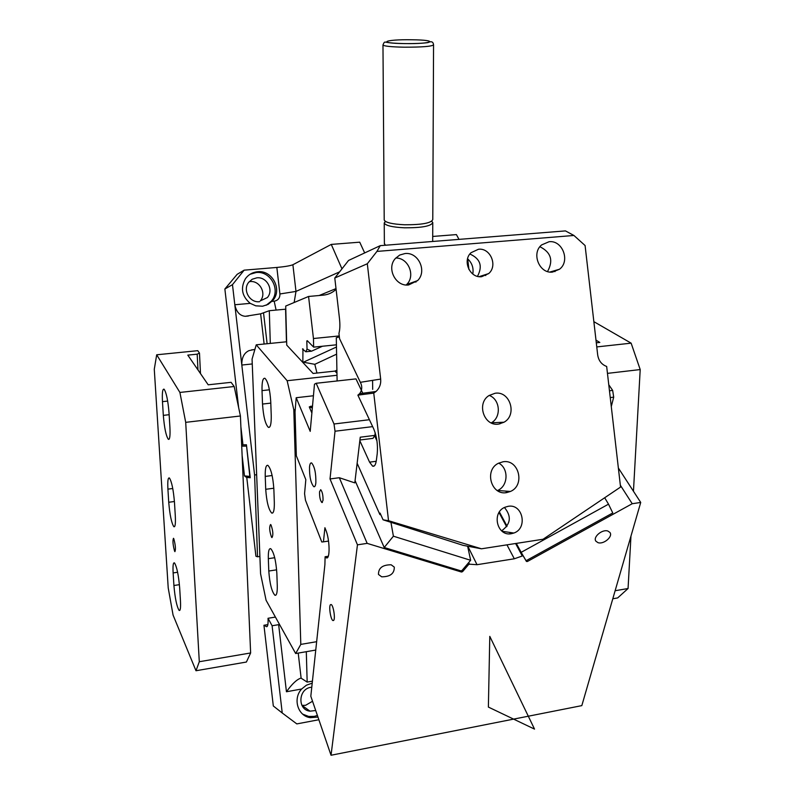 <?xml version="1.0" encoding="UTF-8"?>
<svg xmlns="http://www.w3.org/2000/svg" width="795" height="795" viewBox="0 0 795 795"><rect width="100%" height="100%" fill="white"/><g stroke="black" fill="none" stroke-linecap="round" stroke-linejoin="round"><path stroke-width="1.19" d="M339.316 477.716L330.024 478.958L357.452 544.833L367.161 543.373L339.316 477.716L354.799 482.883L360.254 437.2L374.862 435.382L372.974 438.363L359.926 440.003M467.629 546.195L470.64 560.296L462.004 570.472L460.891 570.86L384.204 547.507L355.077 480.617M312.326 407.994L309.275 406.891L311.869 413.003M460.891 570.86L461.468 572.032L367.161 543.373M357.452 544.833L331.038 755.25L581.821 705.622L640.72 502.45L632.224 503.722L527.403 561.489L526.429 561.439L523.011 555.586L522.285 555.993L515.597 543.512M461.468 572.032L462.571 571.645L468.941 564.152L477.02 564.698L514.315 558.786L522.285 555.993M391.15 564.788C382.604 564.768 378.38 567.978 378.48 574.437L381.68 576.812C390.236 576.792 394.439 573.563 394.28 567.103L391.15 564.788M607.927 531.07C602.352 528.884 592.583 537.162 595.922 541.216L597.959 542.637C603.564 544.764 613.283 536.506 609.914 532.441L607.927 531.07M363.345 394.439L355.971 378.887L316.162 383.279L314.482 384.204L310.209 431.367L296.197 397.719L313.439 395.761M309.275 406.891L312.505 405.997M331.038 755.25L310.815 696.221L324.897 564.669L325.105 556.739L328.265 556.261M620.339 485.218L632.224 503.722M640.72 502.45L618.361 467.997M522.394 554.443L525.803 560.286L526.787 560.336L612.766 512.954L608.513 504.169L521.172 552.336L523.011 555.586M468.354 562.979L468.941 564.152M328.524 541.077L323.436 541.832L324.916 527.731L325.801 529.957C329.965 539.775 330.213 560.535 326.179 557.732L325.105 556.739M296.197 397.719L295.034 411.979L296.336 455.783L305.827 479.673L304.565 493.655L305.459 500.214L321.776 541.991L323.436 541.832M333.642 620.418L332.936 620.557C330.72 619.792 328.613 606.366 330.452 604.697L331.167 604.538C333.393 605.253 335.51 618.838 333.642 620.418M375.19 432.768L374.862 435.382M372.656 426.627L335.023 431.228L330.024 478.958M323.028 500.443L321.866 502.529C320.216 500.512 319.441 496.925 319.53 491.787L320.703 489.68C322.343 491.698 323.118 495.285 323.028 500.443M390.941 522.325L393.396 536.188L384.204 547.507M470.64 560.296L393.396 536.188M610.252 397.579L613.7 397.152L611.285 406.543M516.313 543.402L521.172 552.336M604.687 497.759L608.513 504.169M499.409 511.95L507.041 526.171M369.417 419.72L334.009 423.993L316.162 383.279M335.023 431.228L334.009 423.993M309.523 467.023C309.851 463.902 310.557 462.551 311.65 462.968C314.611 466.615 316.022 473.204 315.863 482.714C315.526 485.785 314.82 487.106 313.747 486.679C310.795 483.032 309.384 476.473 309.523 467.023M609.467 390.792L612.657 390.405L608.771 384.75M613.7 397.152L612.657 390.405M458.993 239.375L456.409 234.595L432.709 236.453M237.139 274.345L244.135 270.161L232.478 284.66L224.866 289.002L237.139 274.345M364.676 252.929L359.718 242.177L331.267 244.413L292.888 264.735C290.215 265.798 284.858 266.703 276.839 267.448L244.135 270.161M259.895 556.44L257.53 556.798L254.589 474.993L232.478 284.66M250.246 303.362L255.771 305.837L262.579 306.214L268.064 304.406L272.774 300.5C282.662 289.688 272.228 269.843 257.58 271.731C252.562 272.248 248.547 274.533 245.526 278.588C240.279 287.969 241.849 296.227 250.246 303.362L234.813 304.753C236.373 311.998 239.871 315.844 245.327 316.301L260.631 313.836L269.296 310.706L270.3 343.41M341.969 268.849L331.267 244.413M266.414 626.639L267.15 626.51L266.414 626.639C267.627 626.997 268.183 624.661 268.084 619.623L268.034 618.281L272.099 625.745L282.235 712.996L273.311 705.97L263.94 625.258L267.855 624.612M257.53 556.798L255.92 556.232L246.758 477.407L248.04 477.239M301.921 705.374L305.588 705.314L312.534 701.26M240.895 426.925L242.972 444.822L246.43 444.783L250.256 477.745L246.758 477.407M238.649 407.606L224.866 289.002M259.567 301.703C249.819 303.044 242.415 290.115 248.577 282.454L252.184 279.244L256.795 277.833C266.832 276.521 274.066 290.066 267.368 297.559L260.313 300.868C266.872 293.534 259.786 280.297 249.958 281.589L249.193 281.678M336.424 344.811L313.657 347.137L307.307 340.707M250.067 274.265L256.179 272.526C270.767 270.648 281.152 290.394 271.314 301.166L266.166 305.28M336.096 289.33C332.509 292.709 328.265 294.637 323.336 295.134L308.569 296.465L313.449 338.521L339.256 335.937M266.385 626.619L263.94 625.258M318.875 719.733L296.823 723.907L282.235 712.996M315.704 710.511L309.99 711.167C297.34 709.975 298.155 688.967 310.905 687.307L311.779 687.178M302.945 348.786L302.845 362.441L286.737 345.129L285.703 306.055L308.569 296.465M302.478 348.995L305.817 351.778L307.039 349.094L306.82 340.916M313.657 347.137L313.449 338.521M256.656 474.724L254.589 474.993M252.263 363.951L241.809 365.044C241.64 357.72 244.055 352.91 249.054 350.605L254.917 349.363M286.458 341.79L285.594 309.195L269.296 310.706M275.418 617.079L268.034 618.281M279.552 624.522L272.099 625.745M312.206 683.153L306.423 685.181L301.653 689.007C292.53 698.696 297.857 716.206 310.338 717.666L317.96 717.07M302.716 714.149L308.698 716.454L314.273 716.365L317.404 715.46M305.817 351.778L311.501 351.191L322.482 346.232M311.501 351.191L307.039 349.094M303.402 363.047L303.382 362.202L336.464 347.017M312.425 681.146L307.168 682.09L306.304 651.691M278.647 624.661L286.439 691.759C292.013 683.958 296.853 679.407 300.967 678.095L307.168 682.09M286.647 341.771L256.238 344.821L252.065 359.131L260.581 573.791L266.077 600.265L295.67 653.53L300.798 644.397L293.802 409.793L287.144 380.726L337 375.28M293.802 409.793L295.233 409.624M302.845 362.441L313.091 373.461L334.934 371.096L336.961 373.163M256.238 344.821L287.144 380.726M268.79 571.029C269.724 583.61 271.761 591.689 274.911 595.256C276.62 595.743 277.415 592.514 277.266 585.547L276.829 572.966C275.885 560.246 273.848 552.157 270.717 548.679C268.948 548.242 268.154 551.571 268.322 558.676L268.79 571.029L276.64 569.826M273.858 489.163L274.315 502.291C274.464 509.963 273.599 513.55 271.721 513.073C268.611 509.704 266.613 501.784 265.719 489.303L265.242 476.424C265.063 468.613 265.947 464.916 267.875 465.333C270.966 468.613 272.963 476.563 273.858 489.163M271.035 524.988C273.083 531.06 273.391 535.254 271.94 537.589L271.483 537.082C269.445 531.02 269.147 526.827 270.588 524.511L271.035 524.988M262.519 404.059C263.374 416.431 265.321 424.202 268.382 427.362C270.429 427.819 271.383 423.824 271.234 415.378L270.747 401.664C269.903 389.162 267.955 381.371 264.914 378.281C262.807 377.903 261.843 382.017 262.022 390.613L262.519 404.059L270.807 403.115M300.798 644.397L316.649 641.694M295.67 653.53L315.754 650.062M336.603 354.163L314.81 364.319L303.382 362.202M314.81 364.319L316.966 373.044M336.911 370.152L334.934 371.106M250.226 477.447L245.923 477.04L244.492 475.907L242.127 455.525M241.68 445.2L242.952 444.683M242.942 444.594L242.167 444.693M246.549 445.856L249.829 476.404L244.492 475.907M241.72 446.144L246.311 446.104M339.366 336.881L336.295 337.746L337.11 380.964M339.485 318.626C340.141 324.787 339.962 329.687 338.948 333.334L339.574 338.71L360.354 382.316L380.666 379.076L367.31 263.751L334.784 278.012L339.485 318.626M481.472 548.798L388.526 520.705L383.071 519.811L463.107 545.35L481.472 548.798L543.074 539.249L620.557 487.067L606.664 366.455C601.606 364.567 598.615 360.731 597.691 354.938L585.09 245.526L573.93 235.469L565.434 230.898L380.278 245.645L376.929 251.419L367.31 263.751M468.921 269.465L467.699 258.862M334.784 278.012L348.538 260.462L380.278 245.645M360.354 382.316C362.401 386.3 362.162 390.077 359.638 393.654L357.879 395.145L373.749 393.098L376.005 391.488C379.553 388.179 381.103 384.045 380.666 379.076M357.879 395.145L373.759 428.982C376.81 436.544 377.973 444.753 377.237 453.587L376.373 460.235C375.687 464.846 374.425 466.814 372.567 466.128L369.566 462.153L359.837 440.718M383.071 519.811L380.09 513.103L379.891 514.574L357.144 463.256M388.526 520.705L373.749 393.098M376.929 251.419L573.93 235.469M380.894 514.892L379.891 514.574M376.939 440.808L374.743 436.107M373.978 392.969L373.431 391.836M481.641 276.69L488.667 273.579C498.018 265.838 490.426 247.662 478.471 249.252L471.018 252.711C462.094 260.71 469.944 278.359 481.641 276.69M511.324 533.713L513.868 533.038C528.059 528.297 522.772 503.483 508.154 506.316L504.984 507.24C491.26 512.527 497.044 536.645 511.324 533.713M506.574 492.622L510.44 491.459C525.455 485.298 518.867 458.864 503.016 461.786L498.395 463.286C483.976 470.064 491.141 495.653 506.574 492.622M498.664 424.093L504.03 422.215C517.505 414.95 510.062 390.723 495.106 393.257L489.044 395.522C476.165 403.303 484.085 426.726 498.664 424.093M408.61 284.968L417.574 280.625C427.402 271.264 418.379 251.796 404.973 253.555L399.726 255.036L395.413 258.435C386.231 268.104 395.572 286.806 408.61 284.968M549.067 241.73L541.624 244.92C531.05 253.307 539.407 273.977 552.565 272.069L559.491 269.237C570.532 261.187 562.502 239.931 549.067 241.73M467.579 258.763C472.051 262.906 473.79 267.995 472.786 274.027M505.739 492.711L507.121 491.211M497.372 490.595L497.62 490.475C508.263 486.073 508.959 468.384 498.703 463.127M415.874 282.146L416.232 281.102M406.205 284.978L406.682 284.491C415.805 275.795 408.382 257.689 395.791 258.017M503.086 531.954L503.811 531.527M501.595 530.841C510.797 524.104 511.742 516.323 504.437 507.498M554.97 271.622L555.496 270.409M547.536 271.532C553.558 260.571 551.014 252.303 539.914 246.738M499.886 423.884L500.989 422.364M491.201 422.9L491.36 422.811C501.605 417.226 500.204 399.319 489.213 395.413M477.487 276.342C482.873 266.156 480.339 258.723 469.875 254.012M240.418 415.984L234.187 386.509L179.909 392.442L185.702 422.344L240.418 415.984L250.634 652.963L246.4 662.036L195.987 670.742L199.297 661.728L250.634 652.963M199.297 661.728L185.702 422.344M200.489 373.59L199.485 353.069L197.19 354.173L187.809 355.117L208.191 384.81L231.097 382.325L234.187 386.509M195.987 670.742L173.072 615.082L168.212 587.912L154.28 369.248L156.695 354.789L197.766 350.675L199.485 353.069M156.695 354.789L179.909 392.442M197.965 369.913L197.19 354.173M173.916 585.498C175.039 598.337 176.778 606.645 179.133 610.421C180.366 611.007 180.803 607.758 180.445 600.672L179.67 587.863C178.537 574.884 176.798 566.557 174.453 562.88C173.191 562.353 172.754 565.692 173.131 572.927L173.916 585.498L179.422 584.663M174.483 502.47L175.298 515.856C175.675 523.667 175.198 527.284 173.847 526.707C171.531 523.15 169.822 515.001 168.729 502.271L167.914 489.144C167.507 481.184 167.993 477.457 169.375 477.964C171.68 481.432 173.389 489.601 174.483 502.47M173.807 538.801C175.486 545.062 175.854 549.345 174.91 551.65L174.572 551.124C172.903 544.863 172.545 540.59 173.479 538.294L173.807 538.801M163.323 415.368C164.386 427.998 166.046 435.978 168.331 439.317C169.792 439.864 170.329 435.829 169.911 427.213L169.057 413.221C167.993 400.451 166.334 392.432 164.068 389.182C162.558 388.725 162.031 392.879 162.468 401.654L163.323 415.368L169.146 414.702M633.456 491.25L640.204 369.566L607.459 373.372M640.204 369.566L631.131 343.162L596.767 346.918M615.131 590.725L628.06 588.519L630.962 536.108M628.06 588.519L617.655 597.929L612.796 598.774M595.982 340.141L599.818 342.446L596.29 342.824M593.855 321.657L631.131 343.162M433.553 45.037L432.778 219.539C431.337 223.087 421.916 224.836 404.536 224.766C392.352 224.17 385.585 222.6 384.214 220.046L384.214 219.609M431.705 221.268L432.768 222.53C431.327 226.118 421.916 227.877 404.546 227.807C392.372 227.211 385.605 225.621 384.233 223.047L385.287 221.318M385.396 245.238L384.382 243.449M489.79 636.368L534.528 729.114L488.378 707.073L489.79 636.368M462.004 570.472L462.571 571.645M312.425 406.891L310.597 406.225M526.787 560.336L527.403 561.489M526.419 561.439L525.803 560.286L526.429 561.439M510.41 533.823L509.655 532.402M506.634 526.757L499.022 512.546M514.315 558.786L506.952 544.853M477.02 564.698L467.818 546.235M469.557 564.341L468.692 562.582M276.839 267.448L279.91 293.971C279.989 298.026 278.081 300.43 274.186 301.196L271.979 301.394M292.888 264.735L295.988 291.417L294.14 302.517M279.91 293.971L295.988 291.417L339.614 271.85M274.186 301.196L276.094 310.07M264.129 344.026L260.631 313.836M254.857 349.562L251.449 349.899M286.439 691.759L301.653 689.007M263.562 313.141L267.12 343.728M298.214 653.093L301.126 678.175M372.676 389.381L372.587 380.368M268.322 558.676L274.712 557.712M265.242 476.424L272.128 475.519M265.719 489.303L273.818 488.219M262.022 390.613L269.416 389.798M376.214 461.289L369.566 462.153M167.914 489.144L172.763 488.508M168.729 502.271L174.423 501.506M162.468 401.654L167.675 401.078M173.131 572.927L177.613 572.251M384.214 220.046L382.971 45.067C383.816 42.731 384.512 41.767 385.058 42.175C386.201 41.718 385.267 43.149 404.635 43.606C414.592 43.705 422.393 43.367 428.028 42.582C431.367 40.972 433.205 41.718 433.553 44.818C432.053 46.418 422.254 47.213 404.128 47.193C391.438 46.925 384.382 46.219 382.971 45.067L382.981 44.858M404.645 43.596C375.975 43.268 384.472 39.283 411.77 39.77C439.625 40.008 433.215 44.053 404.645 43.596M326.179 557.732L327.51 557.534M332.936 620.557L333.612 620.448M321.866 502.529L322.392 502.46M313.747 486.679L314.691 486.55M248.418 316.012L245.327 316.301M272.774 300.5L271.314 301.166M336.007 288.605L319.143 295.511M309.99 711.167L301.991 705.384M267.368 297.559L260.313 300.868M310.338 717.666L308.698 716.454M274.911 595.256L275.945 595.087M271.721 513.073L272.784 512.924M268.382 427.362L269.475 427.233M359.638 393.654L376.005 391.488M485.725 275.567L485.606 274.563M372.567 466.128L374.296 465.91M497.62 490.475L510.44 491.459M406.682 284.491L417.574 280.625M502.132 531.279L513.868 533.038M559.491 269.237L549.921 272.039M491.36 422.811L504.03 422.215M479.117 276.65L488.667 273.579M173.847 526.707L174.602 526.598M168.331 439.317L169.096 439.228M179.133 610.421L179.859 610.312M385.466 221.427L385.068 222.103L385.734 221.586M384.233 223.047L384.382 243.916M432.768 223.017L432.679 241.471"/></g></svg>
